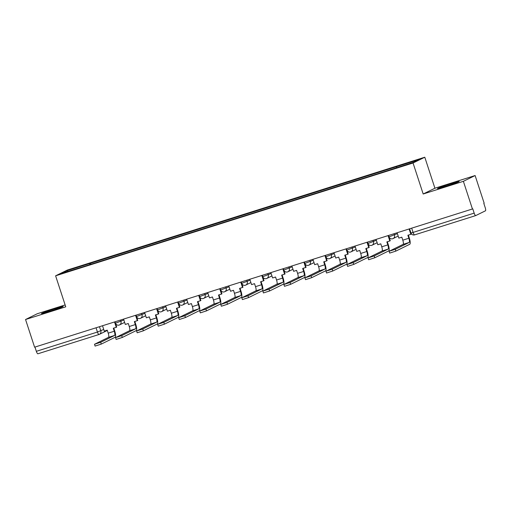 <?xml version="1.0" encoding="UTF-8"?>
<svg xmlns="http://www.w3.org/2000/svg" width="511" height="511" viewBox="0 0 511 511"><rect width="100%" height="100%" fill="white"/><g stroke="black" fill="none" stroke-linecap="round" stroke-linejoin="round"><path stroke-width="0.77" d="M49.656 311.34A11.421 0.434 -18.1 0 0 63.179 306.479A11.421 0.434 -18.1 0 0 54.99 308.714A11.421 0.434 -18.1 0 0 41.474 313.575A11.421 0.434 -18.1 0 0 49.656 311.34M445.675 186.343A11.421 0.434 -18.1 0 0 459.191 181.482A11.421 0.434 -18.1 0 0 451.009 183.711A11.421 0.434 -18.1 0 0 437.486 188.572A11.421 0.434 -18.1 0 0 445.675 186.343M65.133 304.946L37.284 313.735L25.55 319.516L34.595 347.186L472.426 208.986L463.381 181.316L475.115 175.541L434.918 188.227L424.788 157.222L67.343 270.044L55.61 275.819L413.048 162.996L423.185 194.001L463.381 181.316M475.115 175.541L484.16 203.206L483.815 203.378L485.226 207.69A2.925 0.754 72.5 0 1 485.45 210.807L475.767 215.572A2.925 0.754 72.5 0 1 475.741 215.585L414.638 234.868A2.925 0.754 -107.5 0 1 413.073 232.416L474.176 213.125A2.925 0.754 72.5 0 0 475.741 215.585M25.55 319.516L65.747 306.83L55.61 275.819M98.981 334.501L37.935 353.772A2.925 0.754 -107.5 0 1 37.91 353.778A2.925 0.754 -107.5 0 1 36.345 351.325L97.448 332.041L103.72 329.429M34.952 347.071L36.345 351.325M474.176 213.125L472.764 208.82L472.426 208.986M396.504 167.691L396.434 166.695L419.097 159.547L413.348 162.377L389.88 169.92L83.159 266.736L61.301 273.494L67.05 270.664L89.712 263.51L89.789 264.647M396.434 166.695L89.712 263.51M424.788 157.222L413.048 162.996M434.918 188.227L423.185 194.001M90.901 264.296L90.511 263.114M67.982 271.386L67.05 270.664M397.104 232.761L398.855 238.113L401.818 237.174L402.796 240.164A3.954 1.016 -107.5 0 1 403.102 244.373L389.095 251.284L395.265 249.304L395.853 251.112L389.689 253.092L389.095 251.284M409.107 228.973L410.857 234.319L407.887 235.258L408.864 238.247A3.954 1.016 -107.5 0 1 409.17 242.457L395.265 249.304M410.857 234.319L411.304 234.102L409.573 228.826M395.853 251.112L409.758 244.264A5.857 1.507 72.5 0 0 409.311 238.03L408.359 235.111M376.064 239.404L377.808 244.75L380.778 243.817L381.755 246.807A3.954 1.016 -107.5 0 1 382.056 251.016L368.054 257.927L374.218 255.947L374.812 257.755L368.648 259.735L368.054 257.927M388.066 235.616L389.816 240.962L386.846 241.901L387.823 244.89A3.954 1.016 -107.5 0 1 388.13 249.1L374.218 255.947M389.465 238.318L389.919 238.177M389.816 240.962L390.257 240.745L388.532 235.462M374.812 257.755L388.718 250.907A5.857 1.507 72.5 0 0 388.271 244.667L387.312 241.754M355.017 246.047L356.767 251.393L359.738 250.454L360.715 253.443A3.954 1.016 -107.5 0 1 361.015 257.653L347.014 264.57L353.178 262.584L353.772 264.391L347.601 266.378L347.014 264.57M367.026 242.252L368.77 247.605L365.806 248.544L366.783 251.533A3.954 1.016 -107.5 0 1 367.083 255.736L353.178 262.584M368.425 244.961L368.878 244.814M368.77 247.605L369.217 247.388L367.492 242.105M353.772 264.391L367.677 257.544A5.857 1.507 72.5 0 0 367.23 251.31L366.272 248.391M333.977 252.683L335.727 258.036L338.691 257.097L339.668 260.086A3.954 1.016 -107.5 0 1 339.975 264.296L325.973 271.207L332.137 269.227L332.725 271.034L326.561 273.015L325.973 271.207M345.985 248.895L347.729 254.248L344.765 255.181L345.743 258.17A3.954 1.016 -107.5 0 1 346.043 262.379L332.137 269.227M347.384 251.604L347.831 251.457M347.729 254.248L348.176 254.024L346.452 248.748M332.725 271.034L346.637 264.187A5.857 1.507 72.5 0 0 346.183 257.953L345.232 255.034M312.936 259.326L314.687 264.679L317.65 263.74L318.628 266.729A3.954 1.016 -107.5 0 1 318.934 270.939L304.926 277.85L311.097 275.87L311.684 277.677L305.521 279.658L304.926 277.85M324.939 255.538L326.689 260.885L323.725 261.824L324.696 264.813A3.954 1.016 -107.5 0 1 325.002 269.022L311.097 275.87M326.344 258.24L326.791 258.1M326.689 260.885L327.136 260.667L325.411 255.391M311.684 277.677L325.59 270.83A5.857 1.507 72.5 0 0 325.143 264.596L324.191 261.677M291.896 265.969L293.64 271.315L296.61 270.383L297.587 273.372A3.954 1.016 -107.5 0 1 297.894 277.582L283.886 284.493L290.05 282.513L290.644 284.32L284.48 286.301L283.886 284.493M303.898 262.181L305.648 267.528L302.678 268.467L303.655 271.456A3.954 1.016 -107.5 0 1 303.962 275.665L290.05 282.513M305.297 264.883L305.75 264.743M305.648 267.528L306.089 267.31L304.364 262.034M290.644 284.32L304.55 277.473A5.857 1.507 72.5 0 0 304.102 271.239L303.151 268.32M270.856 272.612L272.599 277.958L275.57 277.026L276.547 280.015A3.954 1.016 -107.5 0 1 276.847 284.225L262.846 291.136L269.01 289.156L269.604 290.963L263.44 292.944L262.846 291.136M282.858 268.824L284.608 274.171L281.638 275.11L282.615 278.099A3.954 1.016 -107.5 0 1 282.922 282.308L269.01 289.156M284.257 271.526L284.71 271.386M284.608 274.171L285.049 273.953L283.324 268.671M269.604 290.963L283.509 284.116A5.857 1.507 72.5 0 0 283.062 277.875L282.104 274.963M249.809 279.255L251.559 284.601L254.529 283.662L255.506 286.652A3.954 1.016 -107.5 0 1 255.807 290.861L241.805 297.779L247.969 295.792L248.563 297.6L242.393 299.587L241.805 297.779M261.817 275.461L263.561 280.814L260.597 281.753L261.575 284.742A3.954 1.016 -107.5 0 1 261.875 288.945L247.969 295.792M263.216 278.169L263.67 278.022M263.561 280.814L264.008 280.596L262.284 275.314M248.563 297.6L262.469 290.753A5.857 1.507 72.5 0 0 262.015 284.518L261.064 281.599M228.768 285.892L230.518 291.244L233.482 290.305L234.46 293.295A3.954 1.016 -107.5 0 1 234.766 297.504L220.765 304.415L226.929 302.435L227.516 304.243L221.352 306.223L220.765 304.415M240.77 282.104L242.521 287.457L239.557 288.389L240.534 291.379A3.954 1.016 -107.5 0 1 240.834 295.588L226.929 302.435M242.176 284.812L242.623 284.665M242.521 287.457L242.968 287.233L241.243 281.957M227.516 304.243L241.428 297.396A5.857 1.507 72.5 0 0 240.975 291.161L240.023 288.242M207.728 292.535L209.478 297.887L212.442 296.948L213.419 299.938A3.954 1.016 -107.5 0 1 213.726 304.147L199.718 311.058L205.888 309.078L206.476 310.886L200.312 312.866L199.718 311.058M219.73 288.747L221.48 294.093L218.51 295.032L219.487 298.022A3.954 1.016 -107.5 0 1 219.794 302.231L205.888 309.078M221.135 291.449L221.582 291.308M221.48 294.093L221.927 293.876L220.203 288.6M206.476 310.886L220.382 304.039A5.857 1.507 72.5 0 0 219.934 297.804L218.983 294.885M186.687 299.178L188.431 304.524L191.401 303.591L192.379 306.581A3.954 1.016 -107.5 0 1 192.679 310.79L178.678 317.701L184.841 315.721L185.436 317.529L179.272 319.509L178.678 317.701M198.69 295.39L200.44 300.736L197.47 301.675L198.447 304.665A3.954 1.016 -107.5 0 1 198.753 308.874L184.841 315.721M200.088 298.092L200.542 297.951M200.44 300.736L200.88 300.519L199.156 295.243M185.436 317.529L199.341 310.682A5.857 1.507 72.5 0 0 198.894 304.447L197.942 301.528M165.641 305.821L167.391 311.167L170.361 310.234L171.338 313.224A3.954 1.016 -107.5 0 1 171.639 317.433L157.637 324.344L163.801 322.364L164.395 324.172L158.225 326.152L157.637 324.344M177.649 302.027L179.399 307.379L176.429 308.318L177.406 311.308A3.954 1.016 -107.5 0 1 177.713 315.517L163.801 322.364M179.048 304.735L179.502 304.594M179.399 307.379L179.84 307.162L178.115 301.88M164.395 324.172L178.301 317.325A5.857 1.507 72.5 0 0 177.854 311.084L176.895 308.171M144.6 312.464L146.35 317.81L149.321 316.871L150.298 319.86A3.954 1.016 -107.5 0 1 150.598 324.07L136.597 330.987L142.761 329.001L143.355 330.809L137.184 332.795L136.597 330.987M156.609 308.67L158.353 314.022L155.389 314.955L156.366 317.951A3.954 1.016 -107.5 0 1 156.666 322.154L142.761 329.001M158.008 311.378L158.461 311.231M158.353 314.022L158.8 313.805L157.075 308.523M143.355 330.809L157.26 323.961A5.857 1.507 72.5 0 0 156.807 317.727L155.855 314.808M123.56 319.1L125.31 324.453L128.274 323.514L129.251 326.503A3.954 1.016 -107.5 0 1 129.558 330.713L115.556 337.624L121.72 335.644L122.308 337.452L116.144 339.432L115.556 337.624M135.562 315.313L137.312 320.665L134.348 321.598L135.326 324.587A3.954 1.016 -107.5 0 1 135.626 328.797L121.72 335.644M136.967 318.021L137.414 317.874M137.312 320.665L137.759 320.442L136.035 315.166M122.308 337.452L136.22 330.604A5.857 1.507 72.5 0 0 135.766 324.37L134.815 321.451M102.519 325.743L104.27 331.096L107.233 330.157L108.211 333.146A3.954 1.016 -107.5 0 1 108.517 337.356L94.509 344.267L100.68 342.287L101.267 344.095L95.103 346.075L94.509 344.267M114.521 321.956L116.272 327.302L113.301 328.241L114.279 331.23A3.954 1.016 -107.5 0 1 114.585 335.44L100.68 342.287M115.92 324.657L116.374 324.517M116.272 327.302L116.719 327.085L114.994 321.809M101.267 344.095L115.173 337.247A5.857 1.507 72.5 0 0 114.726 331.013L113.774 328.094M115.026 321.796L115.48 323.188L123.854 320.001M120.513 320.065L120.96 321.425A2.925 2.83 63.8 0 1 119.172 325.06M136.067 315.153L136.52 316.545L144.894 313.364M141.56 313.422L142.001 314.789A2.925 2.83 63.8 0 1 140.212 318.417M157.107 308.51L157.567 309.909L165.941 306.721M162.6 306.779L163.047 308.146A2.925 2.83 63.8 0 1 161.259 311.78M178.154 301.873L178.607 303.266L186.981 300.078M183.641 300.136L184.088 301.503A2.925 2.83 63.8 0 1 182.299 305.137M199.194 295.23L199.648 296.623L208.022 293.435M204.681 293.499L205.128 294.86A2.925 2.83 63.8 0 1 203.34 298.494M220.235 288.587L220.688 289.98L229.062 286.792M225.721 286.856L226.169 288.217A2.925 2.83 63.8 0 1 224.38 291.851M241.275 281.944L241.729 283.337L250.103 280.156M246.768 280.213L247.209 281.58A2.925 2.83 63.8 0 1 245.421 285.208M262.315 275.301L262.775 276.7L271.149 273.513M267.809 273.57L268.256 274.937A2.925 2.83 63.8 0 1 266.467 278.572M283.362 268.665L283.816 270.057L292.19 266.87M288.849 266.927L289.296 268.294A2.925 2.83 63.8 0 1 287.508 271.929M304.403 262.022L304.856 263.414L313.23 260.227M309.89 260.291L310.337 261.651A2.925 2.83 63.8 0 1 308.548 265.286M325.443 255.379L325.897 256.771L334.271 253.584M330.93 253.648L331.377 255.015A2.925 2.83 63.8 0 1 329.589 258.643M346.484 248.736L346.937 250.128L355.311 246.947M351.977 247.005L352.418 248.372A2.925 2.83 63.8 0 1 350.629 252M367.524 242.093L367.984 243.492L376.358 240.304M373.017 240.362L373.464 241.729A2.925 2.83 63.8 0 1 371.676 245.363M388.571 235.456L389.024 236.849L397.398 233.661M394.058 233.719L394.505 235.086A2.925 2.83 63.8 0 1 392.716 238.72M99.473 326.708L100.827 330.853A2.925 2.83 -116.2 0 1 99.038 334.481A2.925 0.754 -107.5 0 1 99.013 334.494A2.925 0.754 -107.5 0 1 97.448 332.041L96.055 327.781M475.709 215.591L414.664 234.856A2.925 0.754 -107.5 0 1 414.638 234.868A2.925 2.925 0 0 1 410.972 232.984L413.073 232.416L411.681 228.162M408.864 238.247L402.796 240.164M409.17 242.457L403.102 244.373M387.823 244.89L381.755 246.807M388.13 249.1L382.056 251.016M366.783 251.533L360.715 253.443M367.083 255.736L361.015 257.653M345.743 258.17L339.668 260.086M346.043 262.379L339.975 264.296M324.696 264.813L318.628 266.729M325.002 269.022L318.934 270.939M303.655 271.456L297.587 273.372M303.962 275.665L297.894 277.582M282.615 278.099L276.547 280.015M282.922 282.308L276.847 284.225M261.575 284.742L255.506 286.652M261.875 288.945L255.807 290.861M240.534 291.379L234.46 293.295M240.834 295.588L234.766 297.504M219.487 298.022L213.419 299.938M219.794 302.231L213.726 304.147M198.447 304.665L192.379 306.581M198.753 308.874L192.679 310.79M177.406 311.308L171.338 313.224M177.713 315.517L171.639 317.433M156.366 317.951L150.298 319.86M156.666 322.154L150.598 324.07M135.326 324.587L129.251 326.503M135.626 328.797L129.558 330.713M114.279 331.23L108.211 333.146M114.585 335.44L108.517 337.356M389.024 236.849A2.925 2.925 0 0 0 393.1 238.567L398.184 236.063M367.984 243.492A2.925 2.925 0 0 0 372.059 245.203L377.144 242.706M346.937 250.128A2.925 2.925 0 0 0 351.019 251.846L356.097 249.342M325.897 256.771A2.925 2.925 0 0 0 329.972 258.489L335.056 255.985M304.856 263.414A2.925 2.925 0 0 0 308.931 265.132L314.016 262.628M283.816 270.057A2.925 2.925 0 0 0 287.891 271.775L292.975 269.271M262.775 276.7A2.925 2.925 0 0 0 266.851 278.412L271.929 275.914M241.729 283.337A2.925 2.925 0 0 0 245.81 285.055L250.888 282.551M220.688 289.98A2.925 2.925 0 0 0 224.763 291.698L229.848 289.194M199.648 296.623A2.925 2.925 0 0 0 203.723 298.341L208.807 295.837M178.607 303.266A2.925 2.925 0 0 0 182.683 304.984L187.767 302.48M157.567 309.909A2.925 2.925 0 0 0 161.642 311.621L166.72 309.123M136.52 316.545A2.925 2.925 0 0 0 140.602 318.264L145.68 315.76M115.48 323.188A2.925 2.925 0 0 0 119.555 324.907L124.639 322.403M409.611 228.813L410.972 232.984M107.329 330.438L99.421 334.328A2.925 2.925 0 0 1 99.013 334.494L37.91 353.778"/></g></svg>
